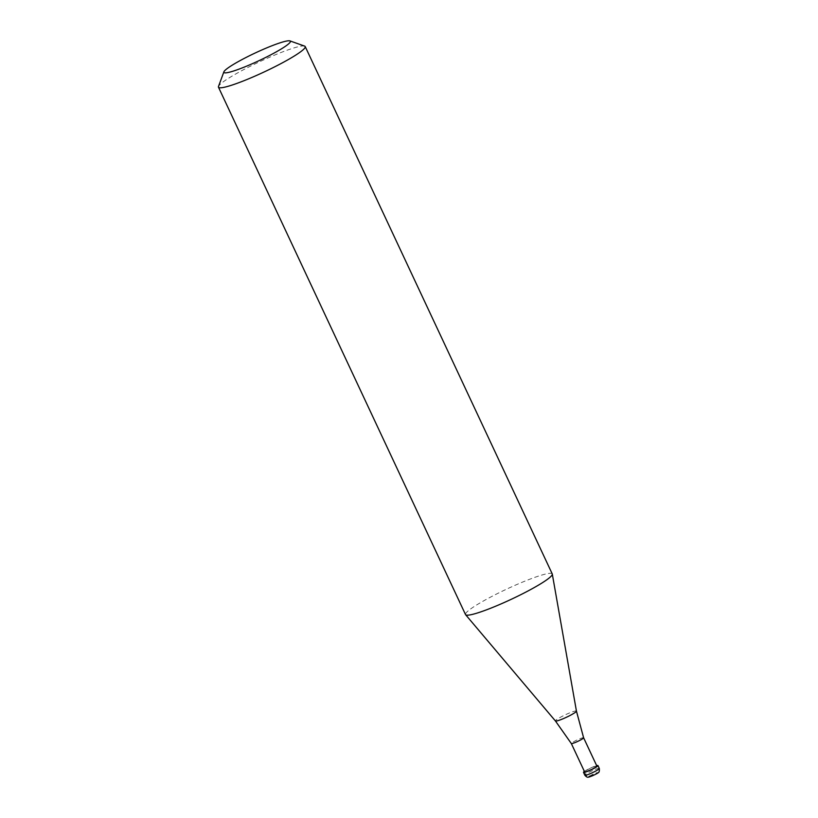 <?xml version="1.0" encoding="UTF-8"?>
<svg xmlns="http://www.w3.org/2000/svg" width="818" height="818" viewBox="0 0 818 818"><rect width="100%" height="100%" fill="white"/><g stroke="black" fill="none" stroke-linecap="round" stroke-linejoin="round"><path stroke-width="0.61" stroke-dasharray="4.09 3.07" d="M584.369 771.405A7.986 0.93 154.9 0 1 596.659 765.648M596.874 766.088A6.789 0.787 154.9 0 0 591.956 767.54A6.789 0.787 154.9 0 0 585.207 771.129A6.789 0.787 -25.1 0 0 584.584 771.844M583.612 737.775L583.602 737.775A6.789 0.787 154.9 0 0 578.694 739.227A6.789 0.787 154.9 0 0 571.935 742.816A6.789 0.787 -25.1 0 0 571.322 743.531L571.322 743.531M552.252 573.929A47.894 5.583 154.9 0 0 517.559 584.216A47.894 5.583 154.9 0 0 469.9 609.492A47.894 5.583 -25.1 0 0 465.514 614.563M304.633 46.105A47.894 5.583 154.9 0 0 267.997 57.935A47.894 5.583 154.9 0 0 222.864 82.117A47.894 5.583 -25.1 0 0 218.498 86.452M593.418 774.707L589.522 776.231A3.19 2.761 53.2 0 1 585.576 774.38L584.226 771.507M599.297 768.45A7.986 0.93 154.9 0 0 593.52 770.167A7.986 0.93 154.9 0 0 585.576 774.38A7.986 0.93 -25.1 0 0 584.839 775.219M589.522 776.231A4.785 0.562 154.9 0 1 595.33 773.276A4.785 0.562 154.9 0 1 597.314 773.184M576.445 711.118A11.616 1.36 154.9 0 0 568.183 713.5A11.616 1.36 154.9 0 0 556.465 719.707A11.616 1.36 -25.1 0 0 555.422 720.965"/><path stroke-width="1.23" d="M584.369 771.405A7.986 0.93 154.9 0 0 584.226 771.507A7.986 0.93 -25.1 0 0 583.5 772.356A7.986 0.93 -25.1 0 0 589.277 770.638A7.986 0.93 -25.1 0 0 597.222 766.425A7.986 0.93 154.9 0 0 597.958 765.576A7.986 0.93 154.9 0 0 596.659 765.648M571.322 743.542A6.789 0.787 -25.1 0 1 571.322 743.531L584.584 771.844A6.789 0.787 -25.1 0 0 589.492 770.392A6.789 0.787 -25.1 0 0 596.25 766.803A6.789 0.787 154.9 0 0 596.874 766.088L583.612 737.775A6.789 0.787 154.9 0 1 583.612 737.785A6.789 0.787 154.9 0 1 582.989 738.49A6.789 0.787 -25.1 0 1 576.261 742.059A6.789 0.787 -25.1 0 1 571.322 743.542L555.422 720.965A11.616 1.36 -25.1 0 0 563.98 718.368A11.616 1.36 -25.1 0 0 575.371 712.304A11.616 1.36 154.9 0 0 576.445 711.118L552.303 574.103A47.894 5.583 154.9 0 1 547.866 579.011A47.894 5.583 -25.1 0 1 500.872 603.991A47.894 5.583 -25.1 0 1 465.606 614.707A47.894 5.583 -25.1 0 1 465.514 614.563L218.467 87.189A47.894 5.583 -25.1 0 0 253.161 76.902A47.894 5.583 -25.1 0 0 300.82 51.636A47.894 5.583 154.9 0 0 305.206 46.554A47.894 5.583 154.9 0 0 304.633 46.105L289.94 40.9A36.718 4.284 154.9 0 1 287.016 45.143A36.718 4.284 -25.1 0 1 248.57 65.328A36.718 4.284 -25.1 0 1 223.897 71.831L218.498 86.452A47.894 5.583 -25.1 0 0 218.467 87.189M289.94 40.9A36.718 4.284 154.9 0 0 261.852 49.97A36.718 4.284 154.9 0 0 227.251 68.507A36.718 4.284 -25.1 0 0 223.897 71.831M305.206 46.554L552.252 573.929A47.894 5.583 154.9 0 1 552.303 574.103M589.522 776.231A4.785 0.562 -25.1 0 0 591.496 776.149A4.785 0.562 -25.1 0 0 597.314 773.184M599.297 768.45C599.543 771.241 599.062 772.703 597.886 772.867C598.122 773.358 588.265 777.724 588.367 777.1C587.569 777.591 586.394 776.967 584.839 775.219A7.986 0.93 -25.1 0 0 590.627 773.511A7.986 0.93 -25.1 0 0 598.571 769.298A7.986 0.93 154.9 0 0 599.297 768.45L597.958 765.576M584.839 775.219L583.5 772.356M555.422 720.965L465.606 614.707M583.612 737.785L576.445 711.118"/></g></svg>
